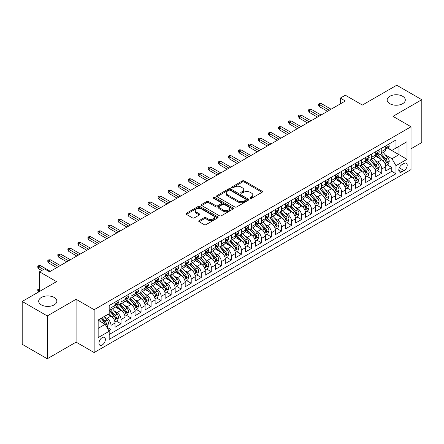 <?xml version="1.0" encoding="UTF-8"?>
<svg xmlns="http://www.w3.org/2000/svg" width="444" height="444" viewBox="0 0 444 444"><rect width="100%" height="100%" fill="white"/><g stroke="black" fill="none" stroke-linecap="round" stroke-linejoin="round"><path stroke-width="0.67" d="M250.205 198.34A0.977 0.561 0 0 0 251.582 198.34L262.043 192.302A1.393 0.805 0 0 0 262.448 191.73A1.393 0.805 0 0 0 262.043 191.164L244.322 180.936A1.393 0.805 0 0 0 242.357 180.936L231.896 186.974A0.977 0.561 0 0 0 231.613 187.368A0.977 0.561 0 0 0 231.896 187.768A0.977 0.561 0 0 0 233.278 187.768L234.632 186.985A4.457 2.57 0 0 1 240.931 186.985L242.407 187.84A4.457 2.57 0 0 1 243.712 189.66A4.457 2.57 0 0 1 242.407 191.475L241.053 192.258A0.977 0.561 0 0 0 240.765 192.657A0.977 0.561 0 0 0 241.053 193.051A0.977 0.561 0 0 0 242.43 193.051L243.784 192.274A4.457 2.57 0 0 1 250.083 192.274L251.559 193.123A4.457 2.57 0 0 1 252.864 194.944A4.457 2.57 0 0 1 251.559 196.759L250.205 197.541A0.977 0.561 0 0 0 249.922 197.941A0.977 0.561 0 0 0 250.205 198.34L250.205 197.541M54.19 297.463A9.074 5.239 0 0 0 44.295 296.331A9.074 5.239 0 0 0 38.695 301.171A9.074 5.239 0 0 0 41.353 304.873A9.074 5.239 0 0 0 51.243 306.01A9.074 5.239 0 0 0 56.849 301.171A9.074 5.239 0 0 0 54.19 297.463M402.647 96.281A9.074 5.239 0 0 0 392.757 95.149A9.074 5.239 0 0 0 387.151 99.989A9.074 5.239 0 0 0 389.81 103.696A9.074 5.239 0 0 0 399.705 104.828A9.074 5.239 0 0 0 405.305 99.989A9.074 5.239 0 0 0 402.647 96.281M102.17 345.027A4.54 2.62 120 0 0 105.134 341.025A4.54 2.62 120 0 0 104.44 337.39A4.54 2.62 120 0 0 102.17 337.612A4.54 2.62 120 0 0 99.206 341.614A4.54 2.62 120 0 0 99.9 345.249A4.54 2.62 120 0 0 102.17 345.027M199.145 220.601A1.393 0.805 0 0 0 198.74 221.168A1.393 0.805 0 0 0 199.145 221.734L204.118 224.609A1.393 0.805 0 0 0 206.088 224.609L217.699 217.899A1.393 0.805 0 0 0 218.109 217.332A1.393 0.805 0 0 0 217.699 216.766L199.983 206.538A1.393 0.805 0 0 0 198.013 206.538L186.402 213.242A1.393 0.805 0 0 0 185.992 213.808A1.393 0.805 0 0 0 186.402 214.38L192.402 217.843A1.393 0.805 0 0 0 194.372 217.843L199.345 214.974A1.393 0.805 0 0 0 199.75 214.408A1.393 0.805 0 0 0 199.345 213.836L196.365 212.121A3.724 2.148 0 0 1 195.277 210.6A3.724 2.148 0 0 1 197.574 208.613A3.724 2.148 0 0 1 201.632 209.08L213.298 215.812A3.724 2.148 0 0 1 214.385 217.332A3.724 2.148 0 0 1 212.088 219.319A3.724 2.148 0 0 1 208.031 218.853L206.088 217.732A1.393 0.805 0 0 0 204.118 217.732L199.145 220.601L199.145 221.734M411.022 148.762L421.8 142.541L421.8 99.7L396.731 85.226L362.387 105.056L345.338 95.21L340.326 98.107L345.338 100.999L49.523 271.789L44.511 268.892L39.499 271.789L39.499 291.475M47.269 315.934L47.269 358.774L76.096 342.13L76.096 299.289L47.269 315.934L22.2 301.459L56.543 281.629L39.499 271.789M76.096 299.289L94.15 309.707L411.022 126.762L411.022 169.608L94.15 352.553L94.15 309.707M421.8 99.7L392.973 116.345L411.022 126.762M234.726 206.932A1.393 0.805 0 0 0 236.696 206.932L248.313 200.227A1.393 0.805 0 0 0 248.718 199.661A1.393 0.805 0 0 0 248.313 199.09L230.591 188.861A1.393 0.805 0 0 0 228.627 188.861L217.011 195.565A1.393 0.805 0 0 0 216.605 196.137A1.393 0.805 0 0 0 217.011 196.703L234.726 206.932M214.002 198.551A0.977 0.561 0 0 1 214.996 198.684L214.996 197.53L233.006 207.925A1.393 0.805 0 0 1 233.411 208.497A1.393 0.805 0 0 1 233.006 209.063L221.389 215.767A1.393 0.805 0 0 1 219.425 215.767L201.704 205.539L206.676 202.692L206.676 201.537L201.704 204.407A1.393 0.805 0 0 0 201.299 204.973A1.393 0.805 0 0 0 201.704 205.539L201.704 204.407M206.676 202.692A1.393 0.805 0 0 1 208.647 202.692L208.647 201.537A1.393 0.805 0 0 0 206.676 201.537M208.647 201.537L215.828 205.683A1.393 0.805 0 0 0 217.799 205.683L221.095 203.779A1.393 0.805 0 0 0 221.506 203.213A1.393 0.805 0 0 0 221.095 202.642L213.614 198.324A0.977 0.561 0 0 1 213.331 197.924A0.977 0.561 0 0 1 213.93 197.408A0.977 0.561 0 0 1 214.996 197.53M47.269 358.774L22.2 344.3L22.2 301.459M108.913 330.769L110.994 329.565L106.832 327.167M104.468 316.938L106.982 318.392A5.672 3.275 60 0 1 110.994 325.341L115.007 323.027L115.007 327.25L121.023 323.776L116.461 321.145M114.491 311.15L117.011 312.604A5.672 3.275 60 0 1 121.023 319.552L125.03 317.238L125.03 321.462L131.052 317.987L126.485 315.357M124.52 305.361L127.04 306.815A5.672 3.275 60 0 1 131.052 313.764L135.059 311.444L135.059 315.673L141.075 312.199L136.513 309.562M134.549 299.572L137.068 301.026A5.672 3.275 60 0 1 141.075 307.975L145.088 305.655L145.088 309.884L151.104 306.41L146.542 303.774M144.578 293.784L147.092 295.238A5.672 3.275 60 0 1 151.104 302.181L155.117 299.866L155.117 304.096L161.133 300.621L156.571 297.985M154.606 287.995L157.121 289.449A5.672 3.275 60 0 1 161.133 296.392L165.146 294.078L165.146 298.307L171.162 294.833L166.6 292.196M164.63 282.201L167.149 283.655A5.672 3.275 60 0 1 171.162 290.604L175.169 288.289L175.169 292.513L181.185 289.044L176.623 286.408M174.659 276.412L177.178 277.866A5.672 3.275 60 0 1 181.185 284.815L185.198 282.501L185.198 286.724L191.214 283.25L186.652 280.619M184.687 270.624L187.202 272.078A5.672 3.275 60 0 1 191.214 279.026L195.227 276.712L195.227 280.935L201.243 277.461L196.681 274.83M194.716 264.835L197.23 266.289A5.672 3.275 60 0 1 201.243 273.238L205.256 270.918L205.256 275.147L211.272 271.673L206.71 269.036M204.739 259.046L207.259 260.5A5.672 3.275 60 0 1 211.272 267.449L215.279 265.129L215.279 269.358L221.301 265.884L216.733 263.248M214.768 253.258L217.288 254.712A5.672 3.275 60 0 1 221.301 261.655L225.308 259.34L225.308 263.57L231.324 260.095L226.762 257.459M224.797 247.469L227.317 248.923A5.672 3.275 60 0 1 231.324 255.866L235.337 253.552L235.337 257.781L241.353 254.307L236.791 251.67M234.826 241.68L237.34 243.129A5.672 3.275 60 0 1 241.353 250.077L245.366 247.763L245.366 251.987L251.382 248.518L246.82 245.882M244.855 235.886L247.369 237.34A5.672 3.275 60 0 1 251.382 244.289L255.394 241.974L255.394 246.198L261.411 242.724L256.848 240.093M254.878 230.097L257.398 231.552A5.672 3.275 60 0 1 261.411 238.5L265.418 236.186L265.418 240.409L271.434 236.935L266.872 234.304M264.907 224.309L267.427 225.763A5.672 3.275 60 0 1 271.434 232.712L275.447 230.397L275.447 234.621L281.463 231.146L276.901 228.516M274.936 218.52L277.45 219.974A5.672 3.275 60 0 1 281.463 226.923L285.475 224.603L285.475 228.832L291.492 225.358L286.929 222.722M284.965 212.732L287.479 214.186A5.672 3.275 60 0 1 291.492 221.134L295.504 218.814L295.504 223.043L301.52 219.569L296.958 216.933M294.988 206.943L297.508 208.397A5.672 3.275 60 0 1 301.52 215.34L305.528 213.026L305.528 217.255L311.549 213.78L306.982 211.144M305.017 201.154L307.537 202.608A5.672 3.275 60 0 1 311.549 209.551L315.556 207.237L315.556 211.466L321.573 207.992L317.01 205.356M315.046 195.36L317.565 196.814A5.672 3.275 60 0 1 321.573 203.763L325.585 201.448L325.585 205.672L331.601 202.203L327.039 199.567M325.075 189.571L327.589 191.025A5.672 3.275 60 0 1 331.601 197.974L335.614 195.66L335.614 199.883L341.63 196.409L337.068 193.778M335.098 183.783L337.618 185.237A5.672 3.275 60 0 1 341.63 192.185L345.643 189.871L345.643 194.095L351.659 190.62L347.097 187.99M345.127 177.994L347.646 179.448A5.672 3.275 60 0 1 351.659 186.397L355.666 184.082L355.666 188.306L361.682 184.832L357.12 182.195M355.156 172.205L357.675 173.66A5.672 3.275 60 0 1 361.682 180.608L365.695 178.288L365.695 182.517L371.711 179.043L367.149 176.407M365.184 166.417L367.699 167.871A5.672 3.275 60 0 1 371.711 174.814L375.724 172.5L375.724 176.729L381.74 173.254L381.74 169.025A5.672 3.275 -120 0 0 377.727 162.082L375.213 160.628M377.178 170.618L381.74 173.254M115.007 323.027A5.672 3.275 -120 0 0 110.994 316.078L107.986 314.341M125.03 317.238A5.672 3.275 -120 0 0 121.023 310.289L114.818 306.71M135.059 311.444A5.672 3.275 -120 0 0 131.052 304.501L124.847 300.921M145.088 305.655A5.672 3.275 -120 0 0 141.075 298.712L134.876 295.127M155.117 299.866A5.672 3.275 -120 0 0 151.104 292.918L144.905 289.338M165.146 294.078A5.672 3.275 -120 0 0 161.133 287.129L154.934 283.55M175.169 288.289A5.672 3.275 -120 0 0 171.162 281.341L164.957 277.761M185.198 282.501A5.672 3.275 -120 0 0 181.185 275.552L174.986 271.972M195.227 276.712A5.672 3.275 -120 0 0 191.214 269.763L185.015 266.184M205.256 270.918A5.672 3.275 -120 0 0 201.243 263.975L195.044 260.395M215.279 265.129A5.672 3.275 -120 0 0 211.272 258.186L205.067 254.601M225.308 259.34A5.672 3.275 -120 0 0 221.301 252.392L215.096 248.812M235.337 253.552A5.672 3.275 -120 0 0 231.324 246.603L225.125 243.023M245.366 247.763A5.672 3.275 -120 0 0 241.353 240.815L235.154 237.235M255.394 241.974A5.672 3.275 -120 0 0 251.382 235.026L245.177 231.446M265.418 236.186A5.672 3.275 -120 0 0 261.411 229.237L255.206 225.657M275.447 230.397A5.672 3.275 -120 0 0 271.434 223.449L265.235 219.869M285.475 224.603A5.672 3.275 -120 0 0 281.463 217.66L275.263 214.08M295.504 218.814A5.672 3.275 -120 0 0 291.492 211.871L285.292 208.286M305.528 213.026A5.672 3.275 -120 0 0 301.52 206.077L295.316 202.497M315.556 207.237A5.672 3.275 -120 0 0 311.549 200.288L305.344 196.709M325.585 201.448A5.672 3.275 -120 0 0 321.573 194.5L315.373 190.92M335.614 195.66A5.672 3.275 -120 0 0 331.601 188.711L325.402 185.131M345.643 189.871A5.672 3.275 -120 0 0 341.63 182.922L335.425 179.343M355.666 184.082A5.672 3.275 -120 0 0 351.659 177.134L345.454 173.554M365.695 178.288A5.672 3.275 -120 0 0 361.682 171.345L355.483 167.765M375.724 172.5A5.672 3.275 -120 0 0 371.711 165.551L365.512 161.971M404.101 163.414L401.898 164.685A4.396 2.536 120 0 0 399.023 168.559A4.396 2.536 120 0 0 399.7 172.083A4.396 2.536 120 0 0 401.898 171.867L404.101 170.59A4.396 2.536 120 0 0 406.976 166.716A4.396 2.536 120 0 0 406.299 163.192A4.396 2.536 120 0 0 404.101 163.414M98.157 328.349L105.178 324.298L109.191 331.246L109.191 339.349L395.981 173.776L395.981 165.668L391.969 158.724L385.237 154.839M109.191 331.246L98.157 337.612L98.157 320.013L109.191 313.647L109.191 305.539L395.981 139.965L395.981 148.068L407.009 141.703L407.009 159.302L395.981 165.668M116.961 304.234L117.011 304.268A5.672 3.275 60 0 0 119.847 304.551L123.859 302.231A5.672 3.275 -120 0 0 125.03 299.633L125.03 296.392M126.984 298.446L127.04 298.479A5.672 3.275 60 0 0 129.876 298.757L133.888 296.442A5.672 3.275 -120 0 0 135.059 293.845L135.059 290.604M137.013 292.657L137.068 292.69A5.672 3.275 60 0 0 139.904 292.968L143.912 290.654A5.672 3.275 -120 0 0 145.088 288.056L145.088 284.815M147.042 286.868L147.092 286.902A5.672 3.275 60 0 0 149.928 287.179L153.94 284.865A5.672 3.275 -120 0 0 155.117 282.267L155.117 279.026M157.071 281.08L157.121 281.108A5.672 3.275 60 0 0 159.957 281.391L163.969 279.076A5.672 3.275 -120 0 0 165.146 276.479L165.146 273.238M167.094 275.291L167.149 275.319A5.672 3.275 60 0 0 169.985 275.602L173.998 273.288A5.672 3.275 -120 0 0 175.169 270.69L175.169 267.449M177.123 269.502L177.178 269.53A5.672 3.275 60 0 0 180.014 269.813L184.021 267.493A5.672 3.275 -120 0 0 185.198 264.902L185.198 261.655M187.152 263.714L187.202 263.742A5.672 3.275 60 0 0 190.043 264.025L194.05 261.705A5.672 3.275 -120 0 0 195.227 259.107L195.227 255.866M197.18 257.92L197.23 257.953A5.672 3.275 60 0 0 200.066 258.23L204.079 255.916A5.672 3.275 -120 0 0 205.256 253.319L205.256 250.077M207.209 252.131L207.259 252.164A5.672 3.275 60 0 0 210.095 252.442L214.108 250.127A5.672 3.275 -120 0 0 215.279 247.53L215.279 244.289M217.233 246.342L217.288 246.376A5.672 3.275 60 0 0 220.124 246.653L224.137 244.339A5.672 3.275 -120 0 0 225.308 241.741L225.308 238.5M227.261 240.554L227.317 240.581A5.672 3.275 60 0 0 230.153 240.864L234.16 238.55A5.672 3.275 -120 0 0 235.337 235.953L235.337 232.712M237.29 234.765L237.34 234.793A5.672 3.275 60 0 0 240.176 235.076L244.189 232.761A5.672 3.275 -120 0 0 245.366 230.164L245.366 226.923M247.319 228.976L247.369 229.004A5.672 3.275 60 0 0 250.205 229.287L254.218 226.973A5.672 3.275 -120 0 0 255.394 224.375L255.394 221.129M257.342 223.188L257.398 223.215A5.672 3.275 60 0 0 260.234 223.499L264.247 221.179A5.672 3.275 -120 0 0 265.418 218.587L265.418 215.34M267.371 217.394L267.427 217.427A5.672 3.275 60 0 0 270.263 217.71L274.27 215.39A5.672 3.275 -120 0 0 275.447 212.793L275.447 209.551M277.4 211.605L277.45 211.638A5.672 3.275 60 0 0 280.286 211.916L284.299 209.601A5.672 3.275 -120 0 0 285.475 207.004L285.475 203.763M287.429 205.816L287.479 205.85A5.672 3.275 60 0 0 290.315 206.127L294.328 203.813A5.672 3.275 -120 0 0 295.504 201.215L295.504 197.974M297.458 200.028L297.508 200.061A5.672 3.275 60 0 0 300.344 200.338L304.356 198.024A5.672 3.275 -120 0 0 305.528 195.427L305.528 192.185M307.481 194.239L307.537 194.267A5.672 3.275 60 0 0 310.373 194.55L314.385 192.235A5.672 3.275 -120 0 0 315.556 189.638L315.556 186.397M317.51 188.45L317.565 188.478A5.672 3.275 60 0 0 320.401 188.761L324.409 186.447A5.672 3.275 -120 0 0 325.585 183.849L325.585 180.608M327.539 182.662L327.589 182.689A5.672 3.275 60 0 0 330.425 182.972L334.437 180.653A5.672 3.275 -120 0 0 335.614 178.061L335.614 174.814M337.568 176.873L337.618 176.901A5.672 3.275 60 0 0 340.454 177.184L344.466 174.864A5.672 3.275 -120 0 0 345.643 172.266L345.643 169.025M347.591 171.079L347.646 171.112A5.672 3.275 60 0 0 350.483 171.39L354.495 169.075A5.672 3.275 -120 0 0 355.666 166.478L355.666 163.237M357.62 165.29L357.675 165.323A5.672 3.275 60 0 0 360.511 165.601L364.518 163.287A5.672 3.275 -120 0 0 365.695 160.689L365.695 157.448M367.649 159.501L367.699 159.535A5.672 3.275 60 0 0 370.535 159.812L374.547 157.498A5.672 3.275 -120 0 0 375.724 154.901L375.724 151.659M109.191 334.487L391.769 171.345L391.769 167.466L385.753 170.94L385.753 166.711A5.672 3.275 -120 0 0 381.74 159.762L375.541 156.183M377.678 153.713L377.727 153.741A5.672 3.275 -120 0 0 380.564 154.024A5.672 3.275 -120 0 0 381.74 151.426L381.74 148.185M380.564 154.024L384.576 151.709A5.672 3.275 -120 0 0 385.753 149.112L385.753 145.871M110.994 304.501L110.994 307.742A5.672 3.275 60 0 1 109.818 310.339A5.672 3.275 60 0 1 109.191 310.567M109.818 310.339L113.831 308.019A5.672 3.275 -120 0 0 115.007 305.428L115.007 302.181M121.023 298.707L121.023 301.953A5.672 3.275 60 0 1 119.847 304.551M131.052 292.918L131.052 296.165A5.672 3.275 60 0 1 129.876 298.757M141.075 287.129L141.075 290.37A5.672 3.275 60 0 1 139.904 292.968M151.104 281.341L151.104 284.582A5.672 3.275 60 0 1 149.928 287.179M161.133 275.552L161.133 278.793A5.672 3.275 60 0 1 159.957 281.391M171.162 269.763L171.162 273.005A5.672 3.275 60 0 1 169.985 275.602M181.185 263.975L181.185 267.216A5.672 3.275 60 0 1 180.014 269.813M191.214 258.186L191.214 261.427A5.672 3.275 60 0 1 190.043 264.025M201.243 252.392L201.243 255.639A5.672 3.275 60 0 1 200.066 258.23M211.272 246.603L211.272 249.844A5.672 3.275 60 0 1 210.095 252.442M221.301 240.815L221.301 244.056A5.672 3.275 60 0 1 220.124 246.653M231.324 235.026L231.324 238.267A5.672 3.275 60 0 1 230.153 240.864M241.353 229.237L241.353 232.478A5.672 3.275 60 0 1 240.176 235.076M251.382 223.449L251.382 226.69A5.672 3.275 60 0 1 250.205 229.287M261.411 217.66L261.411 220.901A5.672 3.275 60 0 1 260.234 223.499M271.434 211.866L271.434 215.112A5.672 3.275 60 0 1 270.263 217.71M281.463 206.077L281.463 209.324A5.672 3.275 60 0 1 280.286 211.916M291.492 200.288L291.492 203.53A5.672 3.275 60 0 1 290.315 206.127M301.52 194.5L301.52 197.741A5.672 3.275 60 0 1 300.344 200.338M311.549 188.711L311.549 191.952A5.672 3.275 60 0 1 310.373 194.55M321.573 182.922L321.573 186.164A5.672 3.275 60 0 1 320.401 188.761M331.601 177.134L331.601 180.375A5.672 3.275 60 0 1 330.425 182.972M341.63 171.345L341.63 174.586A5.672 3.275 60 0 1 340.454 177.184M351.659 165.551L351.659 168.798A5.672 3.275 60 0 1 350.483 171.39M361.682 159.762L361.682 163.004A5.672 3.275 60 0 1 360.511 165.601M371.711 153.974L371.711 157.215A5.672 3.275 60 0 1 370.535 159.812M371.711 174.814L371.711 179.043M361.682 180.608L361.682 184.832M351.659 186.397L351.659 190.62M341.63 192.185L341.63 196.409M331.601 197.974L331.601 202.203M321.573 203.763L321.573 207.992M311.549 209.551L311.549 213.78M301.52 215.34L301.52 219.569M291.492 221.134L291.492 225.358M281.463 226.923L281.463 231.146M271.434 232.712L271.434 236.935M261.411 238.5L261.411 242.724M251.382 244.289L251.382 248.518M241.353 250.077L241.353 254.307M231.324 255.866L231.324 260.095M221.301 261.655L221.301 265.884M211.272 267.449L211.272 271.673M201.243 273.238L201.243 277.461M191.214 279.026L191.214 283.25M181.185 284.815L181.185 289.044M171.162 290.604L171.162 294.833M161.133 296.392L161.133 300.621M151.104 302.181L151.104 306.41M141.075 307.975L141.075 312.199M131.052 313.764L131.052 317.987M121.023 319.552L121.023 323.776M110.994 325.341L110.994 329.565M105.178 324.298L98.157 320.246M391.969 158.724L398.99 154.667L398.99 146.331L407.009 141.703M387.501 148.041L407.009 159.302M387.706 147.924L391.969 150.383L395.981 148.068M76.096 342.13L94.15 352.553M340.326 98.107L340.326 103.896M387.207 164.829L391.769 167.466M391.769 171.345L395.981 173.776M250.594 198.474L251.559 197.919A4.457 2.57 0 0 0 252.864 196.098L252.864 194.944M243.712 189.66L243.712 190.815A4.457 2.57 0 0 1 242.407 192.635L241.442 193.19M262.021 192.313L244.322 182.09A1.393 0.805 0 0 0 242.357 182.09L232.29 187.906M248.29 200.238L230.591 190.021A1.393 0.805 0 0 0 228.627 190.021L217.027 196.714M245.848 200.055A0.977 0.561 0 0 0 246.137 199.661A0.977 0.561 0 0 0 245.848 199.262L230.297 190.282A0.977 0.561 0 0 0 228.921 190.282L227.495 191.109A4.457 2.57 0 0 0 226.19 192.924A4.457 2.57 0 0 0 227.495 194.744L238.123 200.882A4.457 2.57 0 0 0 244.422 200.882L245.848 200.055L245.848 201.215A0.977 0.561 0 0 0 246.137 200.816L246.137 199.661M226.19 192.924L226.19 194.084A4.457 2.57 0 0 0 227.495 195.904L227.495 194.744M245.848 201.215L244.422 202.037A4.457 2.57 0 0 1 238.123 202.037L227.495 195.904M208.647 202.692L215.828 206.843A1.393 0.805 0 0 0 217.799 206.843L221.095 204.939A1.393 0.805 0 0 0 221.506 204.368L221.506 203.213M214.996 198.684L232.989 209.074M223.288 209.99A3.724 2.148 0 0 0 227.345 210.456A3.724 2.148 0 0 0 229.642 208.469A3.724 2.148 0 0 0 228.549 206.948L224.442 204.573A1.393 0.805 0 0 0 222.472 204.573L219.175 206.477A1.393 0.805 0 0 0 218.77 207.048A1.393 0.805 0 0 0 219.175 207.614L223.288 209.99L223.288 211.144A3.724 2.148 0 0 0 227.345 211.61A3.724 2.148 0 0 0 229.642 209.624L229.642 208.469M218.77 207.048L218.77 208.203A1.393 0.805 0 0 0 219.175 208.774L219.175 207.614M223.288 211.144L219.175 208.774M214.385 217.332L214.385 218.492A3.724 2.148 0 0 1 212.088 220.474A3.724 2.148 0 0 1 208.031 220.008L206.088 218.886A1.393 0.805 0 0 0 204.118 218.886L199.167 221.745M195.277 210.6L195.277 211.755A3.724 2.148 0 0 0 196.365 213.275L196.365 212.121M199.323 214.985L196.365 213.275M217.682 217.91L199.983 207.692A1.393 0.805 0 0 0 198.013 207.692L186.419 214.385M385.664 165.717L388.256 164.225L389.26 161.327A3.757 2.17 -120 0 0 387.795 157.798L383.216 152.492M382.295 160.129L377.061 154.068M379.315 158.364L376.279 154.845A9.008 5.2 -120 0 0 376.001 154.534M380.053 154.229L384.687 159.596A3.757 2.17 60 0 1 386.03 162.182C386.591 162.937 386.996 162.704 387.229 161.488A3.757 2.17 -120 0 0 385.892 158.897L381.307 153.596M380.325 154.14L385.303 159.907A1.915 1.104 60 0 1 385.786 160.656L387.229 161.488M386.03 162.182L386.302 162.626M388.406 144.333L389.26 145.81A3.757 2.17 60 0 1 388.483 147.475L386.574 148.573A3.757 2.17 -120 0 0 387.229 147.708L387.151 147.375M385.875 148.751L385.892 148.751A3.757 2.17 -120 0 0 386.574 148.573M386.746 147.43L387.229 147.708C386.996 147.142 386.596 147.375 386.03 148.401A3.757 2.17 60 0 1 385.753 148.94M329.293 110.267L319.469 104.59L319.469 106.677L318.564 105.228L318.564 104.068L319.469 104.59L321.273 103.546L331.102 109.224M319.469 106.677L327.489 111.305M318.564 104.068L319.569 103.491L321.273 103.546M375.641 171.506L378.233 170.013L379.231 167.116A3.757 2.17 -120 0 0 377.766 163.586L373.188 158.286M372.272 165.923L367.033 159.857M369.291 164.152L366.25 160.634A9.008 5.2 -120 0 0 365.973 160.323M370.024 160.018L374.658 165.384A3.757 2.17 60 0 1 376.001 167.971C376.568 168.726 376.967 168.498 377.206 167.277A3.757 2.17 -120 0 0 375.863 164.691L371.284 159.385M370.302 159.929L375.28 165.695A1.915 1.104 60 0 1 375.763 166.445L377.206 167.277M376.001 167.971L376.273 168.415M365.612 177.295L368.204 175.802L369.203 172.905A3.757 2.17 -120 0 0 367.743 169.375L363.159 164.075M362.243 171.711L357.004 165.645M359.263 169.947L356.221 166.428A9.008 5.2 -120 0 0 355.944 166.112M360.001 165.806L364.635 171.173A3.757 2.17 60 0 1 365.973 173.759C366.539 174.514 366.938 174.287 367.177 173.066A3.757 2.17 -120 0 0 365.834 170.479L361.255 165.174M360.273 165.717L365.251 171.484A1.915 1.104 60 0 1 365.734 172.233L367.177 173.066M365.973 173.759L366.245 174.209M355.583 183.089L358.175 181.59L359.179 178.693A3.757 2.17 -120 0 0 357.714 175.169L353.13 169.863M352.214 177.5L346.98 171.434M349.234 175.735L346.198 172.217A9.008 5.2 -120 0 0 345.915 171.9M349.972 171.595L354.606 176.962A3.757 2.17 60 0 1 355.944 179.548C356.51 180.308 356.909 180.075 357.148 178.854A3.757 2.17 -120 0 0 355.811 176.268L351.226 170.962M350.244 171.506L355.222 177.273A1.915 1.104 60 0 1 355.705 178.022L357.148 178.854M355.944 179.548L356.221 179.998M345.554 188.878L348.146 187.379L349.151 184.482A3.757 2.17 -120 0 0 347.685 180.958L343.107 175.652M342.185 183.289L336.952 177.228M339.205 181.524L336.169 178.005A9.008 5.2 -120 0 0 335.886 177.689M339.943 177.384L344.577 182.75A3.757 2.17 60 0 1 345.915 185.342C346.481 186.097 346.886 185.864 347.119 184.643A3.757 2.17 -120 0 0 345.782 182.057L341.197 176.751M340.215 177.3L345.193 183.061A1.915 1.104 60 0 1 345.676 183.81L347.119 184.643M345.915 185.342L346.192 185.786M378.382 150.122L379.231 151.598A3.757 2.17 60 0 1 378.454 153.263L376.551 154.362A3.757 2.17 -120 0 0 377.206 153.496L377.123 153.163M375.846 154.54L375.863 154.54A3.757 2.17 -120 0 0 376.551 154.362M376.717 153.219L377.206 153.496C376.967 152.93 376.568 153.163 376.001 154.19A3.757 2.17 60 0 1 375.724 154.728M319.269 116.056L309.44 110.378L309.44 112.465L308.536 111.017L308.536 109.857L309.44 110.378L311.244 109.341L321.073 115.013M309.44 112.465L317.46 117.094M308.536 109.857L309.54 109.28L311.244 109.341M368.354 155.916L369.203 157.392A3.757 2.17 60 0 1 368.426 159.052L366.522 160.151A3.757 2.17 -120 0 0 367.177 159.285L367.099 158.952M365.823 160.328L365.834 160.328A3.757 2.17 -120 0 0 366.522 160.151M366.689 159.008L367.177 159.285C366.938 158.719 366.539 158.952 365.973 159.984A3.757 2.17 60 0 1 365.695 160.517M309.24 121.845L299.411 116.173L299.411 118.254L298.512 116.805L298.512 115.651L299.411 116.173L301.221 115.129L311.044 120.801M299.411 118.254L307.437 122.888M298.512 115.651L299.511 115.068L301.221 115.129M358.325 161.705L359.179 163.181A3.757 2.17 60 0 1 358.397 164.841L356.493 165.939A3.757 2.17 -120 0 0 357.148 165.079L357.07 164.741M355.794 166.117L355.811 166.117A3.757 2.17 -120 0 0 356.493 165.939M356.665 164.796L357.148 165.079C356.909 164.513 356.51 164.741 355.944 165.773A3.757 2.17 60 0 1 355.666 166.306M299.212 127.633L289.388 121.961L289.388 124.043L288.483 122.594L288.483 121.44L289.388 121.961L291.192 120.918L301.015 126.59M289.388 124.043L297.408 128.677M288.483 121.44L289.488 120.857L291.192 120.918M348.296 167.493L349.151 168.97A3.757 2.17 60 0 1 348.374 170.629L346.464 171.734A3.757 2.17 -120 0 0 347.119 170.868L347.041 170.535M345.765 171.906L345.782 171.906A3.757 2.17 -120 0 0 346.464 171.734M346.636 170.585L347.119 170.868C346.886 170.302 346.481 170.529 345.915 171.562A3.757 2.17 60 0 1 345.643 172.094M289.183 133.422L279.359 127.75L279.359 129.831L278.455 128.388L278.455 127.228L279.359 127.75L281.163 126.707L290.992 132.379M279.359 129.831L287.379 134.465M278.455 127.228L279.459 126.651L281.163 126.707M335.531 194.666L338.117 193.168L339.122 190.276A3.757 2.17 -120 0 0 337.656 186.746L333.078 181.441M332.156 189.077L326.923 183.017M329.182 187.313L326.14 183.794A9.008 5.2 -120 0 0 325.863 183.483M329.914 183.172L334.548 188.539A3.757 2.17 60 0 1 335.892 191.131C336.452 191.886 336.857 191.653 337.096 190.432A3.757 2.17 -120 0 0 335.753 187.845L331.174 182.54M330.186 183.089L335.17 188.85A1.915 1.104 60 0 1 335.653 189.599L337.096 190.432M335.892 191.131L336.164 191.575M338.273 173.282L339.122 174.758A3.757 2.17 60 0 1 338.345 176.423L336.441 177.522A3.757 2.17 -120 0 0 337.096 176.657L337.013 176.323M335.736 177.694L335.753 177.694A3.757 2.17 -120 0 0 336.441 177.522M336.608 176.373L337.096 176.657C336.857 176.09 336.458 176.323 335.892 177.35A3.757 2.17 60 0 1 335.614 177.883M279.159 139.211L269.33 133.539L269.33 135.62L268.426 134.177L268.426 133.017L269.33 133.539L271.134 132.495L280.963 138.167M269.33 135.62L277.35 140.254M268.426 133.017L269.43 132.44L271.134 132.495M325.502 200.455L328.094 198.956L329.093 196.065A3.757 2.17 -120 0 0 327.633 192.535L323.049 187.229M322.133 194.866L316.894 188.805M319.153 193.101L316.111 189.582A9.008 5.2 -120 0 0 315.834 189.272M319.891 188.966L324.525 194.328A3.757 2.17 60 0 1 325.863 196.92C326.429 197.674 326.828 197.441 327.067 196.226A3.757 2.17 -120 0 0 325.724 193.634L321.145 188.328M320.163 188.878L325.141 194.644A1.915 1.104 60 0 1 325.624 195.393L327.067 196.226M325.863 196.92L326.135 197.364M315.473 206.244L318.065 204.745L319.07 201.854A3.757 2.17 -120 0 0 317.604 198.324L313.02 193.018M312.104 200.655L306.865 194.594M309.124 198.89L306.083 195.371A9.008 5.2 -120 0 0 305.805 195.06M309.862 194.755L314.496 200.116A3.757 2.17 60 0 1 315.834 202.708C316.4 203.463 316.8 203.23 317.038 202.014A3.757 2.17 -120 0 0 315.701 199.423L311.116 194.122M310.134 194.666L315.112 200.433A1.915 1.104 60 0 1 315.595 201.182L317.038 202.014M315.834 202.708L316.106 203.152M305.444 212.032L308.036 210.539L309.041 207.642A3.757 2.17 -120 0 0 307.575 204.112L302.997 198.807M302.075 206.443L296.842 200.383M299.095 204.678L296.059 201.16A9.008 5.2 -120 0 0 295.776 200.849M299.833 200.544L304.467 205.911A3.757 2.17 60 0 1 305.805 208.497C306.371 209.252 306.771 209.019 307.009 207.803A3.757 2.17 -120 0 0 305.672 205.211L301.088 199.911M300.105 200.455L305.084 206.221A1.915 1.104 60 0 1 305.566 206.971L307.009 207.803M305.805 208.497L306.083 208.941M295.415 217.821L298.007 216.328L299.012 213.431A3.757 2.17 -120 0 0 297.547 209.901L292.968 204.601M292.047 212.238L286.813 206.171M289.066 210.473L286.03 206.954A9.008 5.2 -120 0 0 285.753 206.638M289.804 206.332L294.439 211.699A3.757 2.17 60 0 1 295.782 214.286C296.342 215.04 296.747 214.813 296.981 213.592A3.757 2.17 -120 0 0 295.643 211.005L291.059 205.7M290.076 206.244L295.06 212.01A1.915 1.104 60 0 1 295.538 212.759L296.981 213.592M295.782 214.286L296.054 214.73M285.392 223.609L287.984 222.117L288.983 219.219A3.757 2.17 -120 0 0 287.523 215.695L282.939 210.389M282.023 218.026L276.784 211.96M279.043 216.261L276.002 212.743A9.008 5.2 -120 0 0 275.724 212.426M279.776 212.121L284.41 217.488A3.757 2.17 60 0 1 285.753 220.074C286.319 220.829 286.719 220.601 286.957 219.38A3.757 2.17 -120 0 0 285.614 216.794L281.035 211.488M280.053 212.032L285.031 217.799A1.915 1.104 60 0 1 285.514 218.548L286.957 219.38M285.753 220.074L286.025 220.524M328.244 179.071L329.093 180.547A3.757 2.17 60 0 1 328.316 182.212L326.412 183.311A3.757 2.17 -120 0 0 327.067 182.445L326.984 182.112M325.713 183.489L325.724 183.489A3.757 2.17 -120 0 0 326.412 183.311M326.579 182.162L327.067 182.445C326.828 181.879 326.429 182.112 325.863 183.139A3.757 2.17 60 0 1 325.585 183.672M269.131 144.999L259.302 139.327L259.302 141.414L258.402 139.965L258.402 138.805L259.302 139.327L261.105 138.284L270.934 143.961M259.302 141.414L267.327 146.043M258.402 138.805L259.401 138.228L261.105 138.284M318.215 184.859L319.07 186.336A3.757 2.17 60 0 1 318.287 188.001L316.383 189.1A3.757 2.17 -120 0 0 317.038 188.234L316.961 187.901M315.684 189.277L315.701 189.277A3.757 2.17 -120 0 0 316.383 189.1M316.555 187.956L317.038 188.234C316.8 187.668 316.4 187.901 315.834 188.928A3.757 2.17 60 0 1 315.556 189.466M259.102 150.788L249.273 145.116L249.273 147.203L248.374 145.754L248.374 144.594L249.273 145.116L251.082 144.072L260.906 149.75M249.273 147.203L257.298 151.831M248.374 144.594L249.373 144.017L251.082 144.072M308.186 190.648L309.041 192.124A3.757 2.17 60 0 1 308.264 193.789L306.354 194.888A3.757 2.17 -120 0 0 307.009 194.022L306.932 193.689M305.655 195.066L305.672 195.066A3.757 2.17 -120 0 0 306.354 194.888M306.526 193.745L307.009 194.022C306.776 193.456 306.371 193.689 305.805 194.716A3.757 2.17 60 0 1 305.528 195.255M249.073 156.582L239.249 150.905L239.249 152.991L238.345 151.543L238.345 150.383L239.249 150.905L241.053 149.867L250.877 155.539M239.249 152.991L247.269 157.62M238.345 150.383L239.349 149.806L241.053 149.867M298.157 196.442L299.012 197.919A3.757 2.17 60 0 1 298.235 199.578L296.331 200.677A3.757 2.17 -120 0 0 296.981 199.811L296.903 199.478M295.626 200.855L295.643 200.855A3.757 2.17 -120 0 0 296.331 200.677M296.498 199.534L296.981 199.811C296.747 199.245 296.348 199.478 295.782 200.505A3.757 2.17 60 0 1 295.504 201.043M239.044 162.371L229.221 156.693L229.221 158.78L228.316 157.331L228.316 156.177L229.221 156.693L231.024 155.655L240.853 161.327M229.221 158.78L237.24 163.409M228.316 156.177L229.32 155.594L231.024 155.655M288.134 202.231L288.983 203.707A3.757 2.17 60 0 1 288.206 205.367L286.302 206.466A3.757 2.17 -120 0 0 286.957 205.6L286.874 205.267M285.597 206.643L285.614 206.643A3.757 2.17 -120 0 0 286.302 206.466M286.469 205.322L286.957 205.6C286.719 205.034 286.319 205.267 285.753 206.299A3.757 2.17 60 0 1 285.475 206.832M229.021 168.159L219.192 162.487L219.192 164.569L218.287 163.12L218.287 161.966L219.192 162.487L220.995 161.444L230.825 167.116M219.192 164.569L227.211 169.203M218.287 161.966L219.292 161.383L220.995 161.444M275.363 229.404L277.955 227.905L278.954 225.008A3.757 2.17 -120 0 0 277.494 221.484L272.91 216.178M271.994 223.815L266.755 217.749M269.014 222.05L265.973 218.531A9.008 5.2 -120 0 0 265.695 218.215M269.752 217.91L274.386 223.277A3.757 2.17 60 0 1 275.724 225.863C276.29 226.623 276.69 226.39 276.928 225.169A3.757 2.17 -120 0 0 275.585 222.583L271.007 217.277M270.024 217.821L275.002 223.587A1.915 1.104 60 0 1 275.485 224.337L276.928 225.169M275.724 225.863L275.996 226.312M278.105 208.02L278.954 209.496A3.757 2.17 60 0 1 278.177 211.155L276.273 212.26A3.757 2.17 -120 0 0 276.928 211.394L276.851 211.061M275.574 212.432L275.585 212.432A3.757 2.17 -120 0 0 276.273 212.26M276.44 211.111L276.928 211.394C276.69 210.828 276.29 211.055 275.724 212.088A3.757 2.17 60 0 1 275.447 212.621M218.992 173.948L209.163 168.276L209.163 170.357L208.264 168.909L208.264 167.754L209.163 168.276L210.972 167.233L220.796 172.905M209.163 170.357L217.188 174.992M208.264 167.754L209.263 167.177L210.972 167.233M265.334 235.192L267.926 233.694L268.931 230.802A3.757 2.17 -120 0 0 267.466 227.273L262.881 221.967M261.966 229.604L256.732 223.543M258.985 227.839L255.949 224.32A9.008 5.2 -120 0 0 255.666 224.004M259.723 223.698L264.358 229.065A3.757 2.17 60 0 1 265.695 231.657C266.261 232.412 266.661 232.179 266.899 230.958A3.757 2.17 -120 0 0 265.562 228.371L260.978 223.066M259.995 223.615L264.974 229.376A1.915 1.104 60 0 1 265.457 230.125L266.899 230.958M265.695 231.657L265.973 232.101M268.076 213.808L268.931 215.285A3.757 2.17 60 0 1 268.148 216.944L266.245 218.048A3.757 2.17 -120 0 0 266.899 217.183L266.822 216.85M265.545 218.22L265.562 218.22A3.757 2.17 -120 0 0 266.245 218.048M266.417 216.9L266.899 217.183C266.661 216.617 266.261 216.844 265.695 217.876A3.757 2.17 60 0 1 265.418 218.409M208.963 179.737L199.14 174.065L199.14 176.146L198.235 174.703L198.235 173.543L199.14 174.065L200.943 173.021L210.767 178.693M199.14 176.146L207.159 180.78M198.235 173.543L199.239 172.966L200.943 173.021M255.306 240.981L257.897 239.483L258.902 236.591A3.757 2.17 -120 0 0 257.437 233.061L252.858 227.755M251.937 235.392L246.703 229.332M248.956 233.627L245.921 230.109A9.008 5.2 -120 0 0 245.637 229.798M249.695 229.493L254.329 234.854A3.757 2.17 60 0 1 255.666 237.446C256.232 238.2 256.638 237.967 256.871 236.752A3.757 2.17 -120 0 0 255.533 234.16L250.949 228.854M249.966 229.404L254.945 235.17A1.915 1.104 60 0 1 255.428 235.914L256.871 236.752M255.666 237.446L255.944 237.89M258.047 219.597L258.902 221.073A3.757 2.17 60 0 1 258.125 222.738L256.216 223.837A3.757 2.17 -120 0 0 256.871 222.971L256.793 222.638M255.516 224.015L255.533 224.015A3.757 2.17 -120 0 0 256.216 223.837M256.388 222.688L256.871 222.971C256.638 222.405 256.232 222.638 255.666 223.665A3.757 2.17 60 0 1 255.394 224.198M198.934 185.525L189.111 179.853L189.111 181.935L188.206 180.492L188.206 179.332L189.111 179.853L190.914 178.81L200.744 184.482M189.111 181.935L197.13 186.569M188.206 179.332L189.211 178.754L190.914 178.81M245.282 246.77L247.869 245.271L248.873 242.38A3.757 2.17 -120 0 0 247.408 238.85L242.829 233.544M241.908 241.181L236.674 235.12M238.933 239.416L235.892 235.897A9.008 5.2 -120 0 0 235.614 235.586M239.666 235.281L244.3 240.642A3.757 2.17 60 0 1 245.643 243.234C246.204 243.989 246.609 243.756 246.847 242.541A3.757 2.17 -120 0 0 245.504 239.949L240.926 234.643M239.938 235.192L244.922 240.959A1.915 1.104 60 0 1 245.404 241.708L246.847 242.541M245.643 243.234L245.915 243.678M248.024 225.386L248.873 226.862A3.757 2.17 60 0 1 248.096 228.527L246.192 229.626A3.757 2.17 -120 0 0 246.847 228.76L246.764 228.427M245.488 229.803L245.504 229.803A3.757 2.17 -120 0 0 246.192 229.626M246.359 228.482L246.847 228.76C246.609 228.194 246.209 228.427 245.643 229.454A3.757 2.17 60 0 1 245.366 229.992M188.911 191.314L179.082 185.642L179.082 187.729L178.177 186.28L178.177 185.12L179.082 185.642L180.886 184.599L190.715 190.276M179.082 187.729L187.102 192.357M178.177 185.12L179.182 184.543L180.886 184.599M235.253 252.558L237.845 251.065L238.844 248.168A3.757 2.17 -120 0 0 237.385 244.638L232.8 239.333M231.885 246.969L226.645 240.909M228.904 245.205L225.863 241.686A9.008 5.2 -120 0 0 225.585 241.375M229.642 241.07L234.277 246.437A3.757 2.17 60 0 1 235.614 249.023C236.18 249.778 236.58 249.545 236.819 248.329A3.757 2.17 -120 0 0 235.475 245.737L230.897 240.437M229.914 240.981L234.893 246.747A1.915 1.104 60 0 1 235.376 247.497L236.819 248.329M235.614 249.023L235.886 249.467M237.995 231.174L238.844 232.65A3.757 2.17 60 0 1 238.067 234.315L236.164 235.414A3.757 2.17 -120 0 0 236.819 234.549L236.735 234.216M235.464 235.592L235.475 235.592A3.757 2.17 -120 0 0 236.164 235.414M236.33 234.271L236.819 234.549C236.58 233.982 236.18 234.216 235.614 235.242A3.757 2.17 60 0 1 235.337 235.781M178.882 197.103L169.053 191.431L169.053 193.517L168.154 192.069L168.154 190.909L169.053 191.431L170.857 190.387L180.686 196.065M169.053 193.517L177.078 198.146M168.154 190.909L169.153 190.332L170.857 190.387M225.225 258.347L227.816 256.854L228.821 253.957A3.757 2.17 -120 0 0 227.356 250.427L222.771 245.127M221.856 252.764L216.617 246.698M218.875 250.993L215.834 247.475A9.008 5.2 -120 0 0 215.556 247.164M219.614 246.858L224.248 252.225A3.757 2.17 60 0 1 225.585 254.812C226.151 255.566 226.551 255.339 226.79 254.118A3.757 2.17 -120 0 0 225.452 251.526L220.868 246.226M219.885 246.77L224.864 252.536A1.915 1.104 60 0 1 225.347 253.285L226.79 254.118M225.585 254.812L225.857 255.256M227.966 236.963L228.821 238.439A3.757 2.17 60 0 1 228.038 240.104L226.135 241.203A3.757 2.17 -120 0 0 226.79 240.337L226.712 240.004M225.435 241.381L225.452 241.381A3.757 2.17 -120 0 0 226.135 241.203M226.307 240.06L226.79 240.337C226.551 239.771 226.151 240.004 225.585 241.031A3.757 2.17 60 0 1 225.308 241.569M168.853 202.897L159.024 197.219L159.024 199.306L158.125 197.858L158.125 196.698L159.024 197.219L160.833 196.181L170.657 201.854M159.024 199.306L167.049 203.935M158.125 196.698L159.13 196.12L160.833 196.181M215.196 264.136L217.788 262.643L218.792 259.746A3.757 2.17 -120 0 0 217.327 256.216L212.748 250.916M211.827 258.552L206.593 252.486M208.847 256.787L205.811 253.269A9.008 5.2 -120 0 0 205.528 252.952M209.585 252.647L214.219 258.014A3.757 2.17 60 0 1 215.556 260.6C216.123 261.355 216.522 261.127 216.761 259.907A3.757 2.17 -120 0 0 215.423 257.32L210.839 252.014M209.857 252.558L214.835 258.325A1.915 1.104 60 0 1 215.318 259.074L216.761 259.907M215.556 260.6L215.834 261.05M205.167 269.93L207.759 268.431L208.763 265.534A3.757 2.17 -120 0 0 207.298 262.01L202.719 256.704M201.798 264.341L196.564 258.275M198.818 262.576L195.782 259.057A9.008 5.2 -120 0 0 195.504 258.741M199.556 258.436L204.19 263.803A3.757 2.17 60 0 1 205.533 266.389C206.094 267.149 206.499 266.916 206.732 265.695A3.757 2.17 -120 0 0 205.394 263.109L200.81 257.803M199.828 258.347L204.812 264.113A1.915 1.104 60 0 1 205.289 264.863L206.732 265.695M205.533 266.389L205.805 266.838M195.144 275.718L197.735 274.22L198.734 271.323A3.757 2.17 -120 0 0 197.275 267.799L192.69 262.493M191.775 270.13L186.536 264.069M188.794 268.365L185.753 264.846A9.008 5.2 -120 0 0 185.475 264.53M189.527 264.224L194.161 269.591A3.757 2.17 60 0 1 195.504 272.183C196.07 272.938 196.47 272.705 196.709 271.484A3.757 2.17 -120 0 0 195.366 268.898L190.787 263.592M189.804 264.141L194.783 269.902A1.915 1.104 60 0 1 195.266 270.651L196.709 271.484M195.504 272.183L195.776 272.627M185.115 281.507L187.707 280.009L188.706 277.117A3.757 2.17 -120 0 0 187.246 273.587L182.662 268.281M181.746 275.918L176.507 269.858M178.766 274.153L175.724 270.635A9.008 5.2 -120 0 0 175.447 270.318M179.504 270.013L184.138 275.38A3.757 2.17 60 0 1 185.475 277.972C186.042 278.727 186.441 278.493 186.68 277.272A3.757 2.17 -120 0 0 185.337 274.686L180.758 269.38M179.776 269.93L184.754 275.691A1.915 1.104 60 0 1 185.237 276.44L186.68 277.272M185.475 277.972L185.747 278.416M175.086 287.296L177.678 285.797L178.682 282.906A3.757 2.17 -120 0 0 177.217 279.376L172.633 274.07M171.717 281.707L166.483 275.646M168.737 279.942L165.701 276.423A9.008 5.2 -120 0 0 165.418 276.113M169.475 275.807L174.109 281.169A3.757 2.17 60 0 1 175.447 283.76C176.013 284.515 176.412 284.282 176.651 283.067A3.757 2.17 -120 0 0 175.313 280.475L170.729 275.169M169.747 275.718L174.725 281.485A1.915 1.104 60 0 1 175.208 282.229L176.651 283.067M175.447 283.76L175.724 284.204M165.057 293.084L167.649 291.586L168.653 288.694A3.757 2.17 -120 0 0 167.188 285.165L162.609 279.859M161.688 287.496L156.454 281.435M158.708 285.731L155.672 282.212A9.008 5.2 -120 0 0 155.389 281.901M159.446 281.596L164.08 286.957A3.757 2.17 60 0 1 165.423 289.549C165.984 290.304 166.389 290.071 166.622 288.855A3.757 2.17 -120 0 0 165.285 286.263L160.7 280.963M159.718 281.507L164.696 287.274A1.915 1.104 60 0 1 165.179 288.023L166.622 288.855M165.423 289.549L165.695 289.993M155.034 298.873L157.626 297.38L158.625 294.483A3.757 2.17 -120 0 0 157.159 290.953L152.581 285.647M151.665 293.284L146.426 287.224M148.685 291.519L145.643 288.001A9.008 5.2 -120 0 0 145.366 287.69M149.417 287.385L154.051 292.751A3.757 2.17 60 0 1 155.394 295.338C155.955 296.093 156.36 295.859 156.599 294.644A3.757 2.17 -120 0 0 155.256 292.052L150.677 286.752M149.689 287.296L154.673 293.062A1.915 1.104 60 0 1 155.156 293.811L156.599 294.644M155.394 295.338L155.666 295.782M145.005 304.662L147.597 303.169L148.596 300.272A3.757 2.17 -120 0 0 147.136 296.742L142.552 291.442M141.636 299.078L136.397 293.012M138.656 297.308L135.614 293.789A9.008 5.2 -120 0 0 135.337 293.478M139.394 293.173L144.028 298.54A3.757 2.17 60 0 1 145.366 301.126C145.932 301.881 146.331 301.654 146.57 300.433A3.757 2.17 -120 0 0 145.227 297.846L140.648 292.541M139.666 293.084L144.644 298.851A1.915 1.104 60 0 1 145.127 299.6L146.57 300.433M145.366 301.126L145.638 301.57M134.976 310.45L137.568 308.957L138.572 306.06A3.757 2.17 -120 0 0 137.107 302.531L132.523 297.23M131.607 304.867L126.368 298.801M128.627 303.102L125.585 299.583A9.008 5.2 -120 0 0 125.308 299.267M129.365 298.962L133.999 304.329A3.757 2.17 60 0 1 135.337 306.915C135.903 307.67 136.302 307.442 136.541 306.221A3.757 2.17 -120 0 0 135.204 303.635L130.619 298.329M129.637 298.873L134.615 304.639A1.915 1.104 60 0 1 135.098 305.389L136.541 306.221M135.337 306.915L135.609 307.365M124.947 316.245L127.539 314.746L128.544 311.849A3.757 2.17 -120 0 0 127.078 308.325L122.5 303.019M121.578 310.656L116.345 304.59M118.598 308.891L115.562 305.372A9.008 5.2 -120 0 0 115.279 305.056M119.336 304.751L123.97 310.117A3.757 2.17 60 0 1 125.308 312.704C125.874 313.464 126.274 313.231 126.512 312.01A3.757 2.17 -120 0 0 125.175 309.424L120.59 304.118M119.608 304.662L124.586 310.428A1.915 1.104 60 0 1 125.069 311.177L126.512 312.01M125.308 312.704L125.585 313.153M114.924 322.033L117.51 320.535L118.515 317.643A3.757 2.17 -120 0 0 117.05 314.113L112.471 308.808M111.549 316.444L109.152 313.669M108.569 314.679L108.181 314.23M109.307 310.539L113.942 315.906A3.757 2.17 60 0 1 115.285 318.498C115.845 319.253 116.25 319.02 116.483 317.799A3.757 2.17 -120 0 0 115.146 315.212L110.567 309.906M109.579 310.456L114.563 316.217A1.915 1.104 60 0 1 115.04 316.966L116.483 317.799M115.285 318.498L115.557 318.942M106.632 326.817L107.487 326.323L108.486 323.432A3.757 2.17 -120 0 0 107.026 319.902L104.14 316.561M101.448 322.144L99.123 319.458M98.546 320.468L98.157 320.024M101.032 318.354L103.913 321.695A3.757 2.17 60 0 1 105.256 324.286C105.822 325.041 106.221 324.808 106.46 323.593A3.757 2.17 -120 0 0 105.117 321.001L102.237 317.66M101.265 318.22L104.534 322.005A1.915 1.104 60 0 1 105.017 322.755L106.46 323.593M105.256 324.286L105.528 324.731M39.499 289.388L38.695 289.854L39.499 290.315M37.795 289.333L38.695 289.854L38.695 291.936L37.795 290.487L37.795 289.333L39.499 288.778M217.937 242.757L218.792 244.233A3.757 2.17 60 0 1 218.015 245.893L216.106 246.992A3.757 2.17 -120 0 0 216.761 246.126L216.683 245.793M215.407 247.169L215.423 247.169A3.757 2.17 -120 0 0 216.106 246.992M216.278 245.848L216.761 246.126C216.528 245.56 216.123 245.793 215.556 246.825A3.757 2.17 60 0 1 215.279 247.358M158.824 208.686L149.001 203.008L149.001 205.095L148.096 203.646L148.096 202.492L149.001 203.008L150.805 201.97L160.634 207.642M149.001 205.095L157.021 209.729M148.096 202.492L149.101 201.909L150.805 201.97M207.909 248.546L208.763 250.022A3.757 2.17 60 0 1 207.986 251.681L206.083 252.78A3.757 2.17 -120 0 0 206.732 251.92L206.654 251.582M205.378 252.958L205.394 252.958A3.757 2.17 -120 0 0 206.083 252.78M206.249 251.637L206.732 251.92C206.499 251.354 206.099 251.582 205.533 252.614A3.757 2.17 60 0 1 205.256 253.147M148.801 214.474L138.972 208.802L138.972 210.883L138.067 209.435L138.067 208.28L138.972 208.802L140.776 207.759L150.605 213.431M138.972 210.883L146.992 215.518M138.067 208.28L139.072 207.698L140.776 207.759M197.885 254.334L198.734 255.811A3.757 2.17 60 0 1 197.957 257.47L196.054 258.575A3.757 2.17 -120 0 0 196.709 257.709L196.625 257.376M195.354 258.747L195.366 258.747A3.757 2.17 -120 0 0 196.054 258.575M196.22 257.426L196.709 257.709C196.47 257.143 196.07 257.37 195.504 258.402A3.757 2.17 60 0 1 195.227 258.935M138.772 220.263L128.943 214.591L128.943 216.672L128.044 215.229L128.044 214.069L128.943 214.591L130.747 213.547L140.576 219.219M128.943 216.672L136.968 221.306M128.044 214.069L129.043 213.492L130.747 213.547M187.856 260.123L188.706 261.599A3.757 2.17 60 0 1 187.929 263.264L186.025 264.363A3.757 2.17 -120 0 0 186.68 263.497L186.602 263.164M185.326 264.535L185.337 264.535A3.757 2.17 -120 0 0 186.025 264.363M186.191 263.214L186.68 263.497C186.441 262.931 186.042 263.159 185.475 264.191A3.757 2.17 60 0 1 185.198 264.724M128.743 226.052L118.914 220.379L118.914 222.461L118.015 221.018L118.015 219.858L118.914 220.379L120.724 219.336L130.547 225.008M118.914 222.461L126.94 227.095M118.015 219.858L119.014 219.281L120.724 219.336M177.828 265.912L178.682 267.388A3.757 2.17 60 0 1 177.9 269.053L175.996 270.152A3.757 2.17 -120 0 0 176.651 269.286L176.573 268.953M175.297 270.329L175.313 270.329A3.757 2.17 -120 0 0 175.996 270.152M176.168 269.003L176.651 269.286C176.418 268.72 176.013 268.953 175.447 269.98A3.757 2.17 60 0 1 175.169 270.513M118.715 231.84L108.891 226.168L108.891 228.255L107.986 226.806L107.986 225.646L108.891 226.168L110.695 225.125L120.518 230.802M108.891 228.255L116.911 232.884M107.986 225.646L108.991 225.069L110.695 225.125M167.799 271.7L168.653 273.177A3.757 2.17 60 0 1 167.876 274.842L165.967 275.94A3.757 2.17 -120 0 0 166.622 275.075L166.544 274.742M165.268 276.118L165.285 276.118A3.757 2.17 -120 0 0 165.967 275.94M166.139 274.797L166.622 275.075C166.389 274.509 165.984 274.742 165.423 275.768A3.757 2.17 60 0 1 165.146 276.307M108.686 237.629L98.862 231.957L98.862 234.044L97.958 232.595L97.958 231.435L98.862 231.957L100.666 230.913L110.495 236.591M98.862 234.044L106.882 238.672M97.958 231.435L98.962 230.858L100.666 230.913M157.775 277.489L158.625 278.965A3.757 2.17 60 0 1 157.848 280.63L155.944 281.729A3.757 2.17 -120 0 0 156.599 280.863L156.516 280.53M155.239 281.907L155.256 281.907A3.757 2.17 -120 0 0 155.944 281.729M156.11 280.586L156.599 280.863C156.36 280.297 155.961 280.53 155.394 281.557A3.757 2.17 60 0 1 155.117 282.095M98.662 243.423L88.833 237.745L88.833 239.832L87.929 238.384L87.929 237.224L88.833 237.745L90.637 236.708L100.466 242.38M88.833 239.832L96.853 244.461M87.929 237.224L88.933 236.646L90.637 236.708M147.747 283.283L148.596 284.754A3.757 2.17 60 0 1 147.819 286.419L145.915 287.518A3.757 2.17 -120 0 0 146.57 286.652L146.492 286.319M145.216 287.695L145.227 287.695A3.757 2.17 -120 0 0 145.915 287.518M146.082 286.374L146.57 286.652C146.331 286.086 145.932 286.319 145.366 287.346A3.757 2.17 60 0 1 145.088 287.884M88.633 249.212L78.804 243.534L78.804 245.621L77.905 244.172L77.905 243.018L78.804 243.534L80.608 242.496L90.437 248.168M78.804 245.621L86.83 250.25M77.905 243.018L78.904 242.435L80.608 242.496M137.718 289.072L138.572 290.548A3.757 2.17 60 0 1 137.79 292.208L135.886 293.306A3.757 2.17 -120 0 0 136.541 292.441L136.463 292.108M135.187 293.484L135.204 293.484A3.757 2.17 -120 0 0 135.886 293.306M136.058 292.163L136.541 292.441C136.302 291.875 135.903 292.108 135.337 293.14A3.757 2.17 60 0 1 135.059 293.673M78.605 255L68.776 249.328L68.776 251.409L67.877 249.961L67.877 248.807L68.776 249.328L70.585 248.285L80.408 253.957M68.776 251.409L76.801 256.044M67.877 248.807L68.881 248.224L70.585 248.285M127.689 294.86L128.544 296.337A3.757 2.17 60 0 1 127.767 297.996L125.857 299.101A3.757 2.17 -120 0 0 126.512 298.235L126.435 297.896M125.158 299.273L125.175 299.273A3.757 2.17 -120 0 0 125.857 299.101M126.029 297.952L126.512 298.235C126.279 297.669 125.874 297.896 125.308 298.929A3.757 2.17 60 0 1 125.03 299.461M68.576 260.789L58.752 255.117L58.752 257.198L57.848 255.75L57.848 254.595L58.752 255.117L60.556 254.073L70.385 259.746M58.752 257.198L66.772 261.832M57.848 254.595L58.852 254.012L60.556 254.073M117.66 300.649L118.515 302.125A3.757 2.17 60 0 1 117.738 303.785L115.834 304.889A3.757 2.17 -120 0 0 116.483 304.023L116.406 303.69M115.129 305.061L115.146 305.061A3.757 2.17 -120 0 0 115.834 304.889M116.001 303.74L116.483 304.023C116.25 303.457 115.851 303.685 115.285 304.717A3.757 2.17 60 0 1 115.007 305.25M58.553 266.578L48.723 260.906L48.723 262.987L47.819 261.544L47.819 260.384L48.723 260.906L50.527 259.862L60.356 265.534M48.723 262.987L56.743 267.621M47.819 260.384L48.823 259.807L50.527 259.862M43.506 269.475L38.695 266.694L38.695 268.775L37.795 267.332L37.795 266.172L38.695 266.694L40.498 265.651L50.327 271.323M38.695 268.775L41.703 270.513M37.795 266.172L38.795 265.595L40.498 265.651M106.982 318.392L110.994 316.078M117.011 312.604L121.023 310.289M127.04 306.815L131.052 304.501M137.068 301.026L141.075 298.712M147.092 295.238L151.104 292.918M157.121 289.449L161.133 287.129M167.149 283.655L171.162 281.341M177.178 277.866L181.185 275.552M187.202 272.078L191.214 269.763M197.23 266.289L201.243 263.975M207.259 260.5L211.272 258.186M217.288 254.712L221.301 252.392M227.317 248.923L231.324 246.603M237.34 243.129L241.353 240.815M247.369 237.34L251.382 235.026M257.398 231.552L261.411 229.237M267.427 225.763L271.434 223.449M277.45 219.974L281.463 217.66M287.479 214.186L291.492 211.871M297.508 208.397L301.52 206.077M307.537 202.608L311.549 200.288M317.565 196.814L321.573 194.5M327.589 191.025L331.601 188.711M337.618 185.237L341.63 182.922M347.646 179.448L351.659 177.134M357.675 173.66L361.682 171.345M367.699 167.871L371.711 165.551M377.727 162.082L381.74 159.762M381.74 151.426L385.753 149.112M110.994 307.742L115.007 305.428M121.023 301.953L125.03 299.633M131.052 296.165L135.059 293.845M141.075 290.37L145.088 288.056M151.104 284.582L155.117 282.267M161.133 278.793L165.146 276.479M171.162 273.005L175.169 270.69M181.185 267.216L185.198 264.902M191.214 261.427L195.227 259.107M201.243 255.639L205.256 253.319M211.272 249.844L215.279 247.53M221.301 244.056L225.308 241.741M231.324 238.267L235.337 235.953M241.353 232.478L245.366 230.164M251.382 226.69L255.394 224.375M261.411 220.901L265.418 218.587M271.434 215.112L275.447 212.793M281.463 209.324L285.475 207.004M291.492 203.53L295.504 201.215M301.52 197.741L305.528 195.427M311.549 191.952L315.556 189.638M321.573 186.164L325.585 183.849M331.601 180.375L335.614 178.061M341.63 174.586L345.643 172.266M351.659 168.798L355.666 166.478M361.682 163.004L365.695 160.689M371.711 157.215L375.724 154.901M381.74 169.025L385.753 166.711M399.295 167.815L404.101 170.59M398.784 170.069L401.898 171.867M251.559 197.919L251.559 196.759M241.053 193.051L241.053 192.258M242.407 192.635L242.407 191.475M231.896 187.768L231.896 186.974M242.357 182.09L242.357 180.936M244.322 182.09L244.322 180.936M262.043 192.302L262.043 191.164M217.011 196.703L217.011 195.565M228.627 190.021L228.627 188.861M230.591 190.021L230.591 188.861M248.313 200.227L248.313 199.09M238.123 202.037L238.123 200.882M244.422 202.037L244.422 200.882M215.828 206.843L215.828 205.683M217.799 206.843L217.799 205.683M221.095 204.939L221.095 203.779M233.006 209.063L233.006 207.925M204.118 218.886L204.118 217.732M206.088 218.886L206.088 217.732M208.031 220.008L208.031 218.853M199.345 214.974L199.345 213.836M186.402 214.38L186.402 213.242M198.013 207.692L198.013 206.538M199.983 207.692L199.983 206.538M217.699 217.899L217.699 216.766M385.092 163.792L389.233 161.4M385.892 158.897L387.795 157.798M382.894 160.628L384.687 159.596M389.233 145.771L385.753 147.78M375.063 169.58L379.209 167.188M375.863 164.691L377.766 163.586M372.866 166.417L374.658 165.384M365.04 175.369L369.18 172.977M365.834 170.479L367.743 169.375M362.842 172.205L364.635 171.173M355.011 181.158L359.152 178.766M355.811 176.268L357.714 175.169M352.814 177.994L354.606 176.962M344.982 186.946L349.123 184.56M345.782 182.057L347.685 180.958M342.785 183.788L344.577 182.75M379.209 151.559L375.724 153.569M369.18 157.348L365.695 159.357M359.152 163.137L355.666 165.146M349.123 168.925L345.643 170.94M334.954 192.74L339.099 190.348M335.753 187.845L337.656 186.746M332.756 189.577L334.548 188.539M339.099 174.714L335.614 176.729M324.93 198.529L329.071 196.137M325.724 193.634L327.633 192.535M322.733 195.366L324.525 194.328M314.901 204.318L319.042 201.926M315.701 199.423L317.604 198.324M312.704 201.154L314.496 200.116M304.873 210.106L309.013 207.714M305.672 205.211L307.575 204.112M302.675 206.943L304.467 205.911M294.844 215.895L298.99 213.503M295.643 211.005L297.547 209.901M292.646 212.732L294.439 211.699M284.815 221.684L288.961 219.292M285.614 216.794L287.523 215.695M282.617 218.52L284.41 217.488M329.071 180.503L325.585 182.517M319.042 186.291L315.556 188.306M309.013 192.086L305.528 194.095M298.99 197.874L295.504 199.883M288.961 203.663L285.475 205.672M274.792 227.472L278.932 225.08M275.585 222.583L277.494 221.484M272.594 224.309L274.386 223.277M278.932 209.451L275.447 211.461M264.763 233.261L268.903 230.874M265.562 228.371L267.466 227.273M262.565 230.103L264.358 229.065M268.903 215.24L265.418 217.255M254.734 239.055L258.874 236.663M255.533 234.16L257.437 233.061M252.536 235.892L254.329 234.854M258.874 221.029L255.394 223.043M244.705 244.844L248.851 242.452M245.504 239.949L247.408 238.85M242.507 241.68L244.3 240.642M248.851 226.817L245.366 228.832M234.682 250.632L238.822 248.24M235.475 245.737L237.385 244.638M232.484 247.469L234.277 246.437M238.822 232.612L235.337 234.621M224.653 256.421L228.793 254.029M225.452 251.526L227.356 250.427M222.455 253.258L224.248 252.225M228.793 238.4L225.308 240.409M214.624 262.21L218.764 259.818M215.423 257.32L217.327 256.216M212.426 259.046L214.219 258.014M204.595 267.998L208.741 265.606M205.394 263.109L207.298 262.01M202.397 264.835L204.19 263.803M194.566 273.787L198.712 271.401M195.366 268.898L197.275 267.799M192.369 270.629L194.161 269.591M184.543 279.581L188.683 277.189M185.337 274.686L187.246 273.587M182.345 276.418L184.138 275.38M174.514 285.37L178.655 282.978M175.313 280.475L177.217 279.376M172.316 282.206L174.109 281.169M164.485 291.159L168.626 288.767M165.285 286.263L167.188 285.165M162.288 287.995L164.08 286.957M154.457 296.947L158.602 294.555M155.256 292.052L157.159 290.953M152.259 293.784L154.051 292.751M144.433 302.736L148.573 300.344M145.227 297.846L147.136 296.742M142.235 299.572L144.028 298.54M134.404 308.524L138.545 306.132M135.204 303.635L137.107 302.531M132.207 305.361L133.999 304.329M124.376 314.313L128.516 311.921M125.175 309.424L127.078 308.325M122.178 311.15L123.97 310.117M114.347 320.102L118.493 317.715M115.146 315.212L117.05 314.113M112.149 316.944L113.942 315.906M105.655 325.125L108.464 323.504M105.117 321.001L107.026 319.902M102.292 322.633L103.913 321.695M218.764 244.189L215.279 246.198M208.741 249.978L205.256 251.987M198.712 255.766L195.227 257.781M188.683 261.555L185.198 263.57M178.655 267.344L175.169 269.358M168.626 273.132L165.146 275.147M158.602 278.926L155.117 280.935M148.573 284.715L145.088 286.724M138.545 290.504L135.059 292.513M128.516 296.292L125.03 298.301M118.493 302.081L115.007 304.096"/></g></svg>
